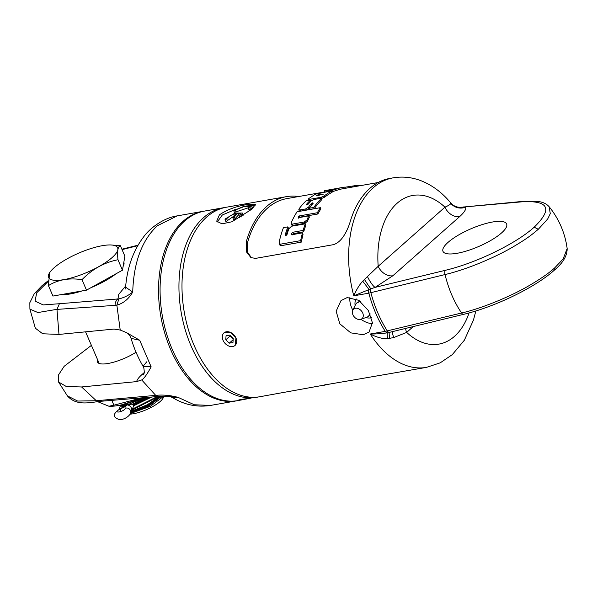 <?xml version="1.0" encoding="UTF-8"?>
<svg xmlns="http://www.w3.org/2000/svg" width="597" height="597" viewBox="0 0 597 597"><rect width="100%" height="100%" fill="white"/><g stroke="black" fill="none" stroke-linecap="round" stroke-linejoin="round"><path stroke-width="0.9" d="M224.935 207.51A96.221 59.745 -100 0 0 223.405 207.749A96.221 59.745 -100 0 0 203.555 217.651A96.221 59.745 80 0 0 185.257 329.857A96.221 59.745 80 0 0 256.8 397.274A96.221 59.745 80 0 0 258.314 396.968M223.405 207.749L204.54 211.077A96.221 59.745 -100 0 0 184.689 220.972A96.221 59.745 80 0 0 166.391 333.178A96.221 59.745 80 0 0 237.934 400.594L250.412 398.229M251.15 398.102L240.845 399.43L237.77 400.288L241.658 399.938M237.158 400.721A96.221 59.745 -100 0 1 236.382 400.871A96.221 59.745 -100 0 1 164.847 333.454A96.221 59.745 -100 0 1 183.137 221.241A96.221 59.745 -100 0 1 202.987 211.345A96.221 59.745 -100 0 1 203.764 211.219M125.698 285.97L118.766 294.306L117.952 298.828A8.03 5.925 85.2 0 0 115.064 305.358L56.976 309.395L59.401 303.724L118.893 298.881C123.877 297.761 128.489 295.478 132.713 292.045L125.594 287.15C127.265 267.113 133.4 250.203 143.989 236.419C149.257 229.047 162.824 217.965 177.152 215.898L157.302 225.8C141.899 240.248 133.706 262.329 132.713 292.045C128.728 298.948 123.445 303.321 116.863 305.149L120.213 330.037L126.37 332.551L139.691 340.245L151.145 366.842C147.041 374.394 143.892 378.759 141.705 379.931L155.72 395.371L96.311 400.736L81.602 386.96L66.371 386.558L58.521 381.976L58.342 375.177L64.155 366.312L91.401 345.372M236.382 400.871L210.547 405.423L194.331 404.773L178.078 397.371L170.264 396.632L172.421 397.505L178.078 397.371C170.227 395.296 162.772 394.624 155.72 395.371L158.586 396.483L157.265 396.565A8.03 5.925 -94.8 0 1 153.877 395.49M118.893 298.881L116.863 305.149L115.064 305.358M56.976 309.395L58.976 334.424L114.012 329.074L120.213 330.037M58.976 334.424L42.715 333.775L35.342 328.201L29.91 309.127L37.902 312.544L56.976 309.336M151.145 366.842L143.049 366.26C138.049 357.685 134.049 348.379 131.041 338.35L139.691 340.245M143.578 374.901L144.325 372.588C144.034 368.327 143.608 366.215 143.049 366.26L146.847 361.707M141.705 379.931L136.638 381.61C137.094 379.677 138.832 377.356 141.862 374.655L144.347 372.453M144.004 373.953A12.716 9.313 48.5 0 1 141.862 374.655M136.638 381.61L81.602 386.96M136.041 352.245A26.104 7.283 156.7 0 1 112.02 362.625A26.104 7.283 156.7 0 1 97.475 362.006A26.104 7.283 156.7 0 1 97.61 359.775M58.521 381.976L67.401 395.893L77.617 401.05L96.311 400.736M96.356 400.766L98.938 401.445L157.265 396.565L132.482 409.057L133.079 410.564L131.377 411.146M170.264 396.632L158.586 396.483M111.811 400.371L113.893 405.199L141.765 397.863M97.662 401.691L108.923 406.244L113.893 405.199M108.923 406.244L109.602 406.273A37.581 10.485 -23.3 0 0 118.184 405.535A37.581 10.485 -23.3 0 0 142.407 397.811M118.587 405.467L132.25 404.154L147.414 397.393M128.221 404.467L145.384 397.565M121.415 404.893L143.302 397.736M126.086 405.609L125.183 404.982M132.25 404.154L133.638 405.811L132.482 409.057M158.601 396.483L132.482 409.893M133.079 410.564L147.504 404.669L159.175 396.415M130.885 411.587L146.758 405.624L159.75 396.348M130.527 413.176L148.235 406.55L161.675 396.199M163.779 396.162L150.399 406.341L130.445 413.482M163.959 396.162L163.168 397.938A20.917 5.836 156.7 0 1 133.452 413.736A20.917 5.836 156.7 0 1 130.183 414.131M120.333 405.99L118.982 409.4M121.198 405.699L122.803 407.475M120.116 405.654L125.415 405.691M133.638 405.811L151.698 397.035M48.141 281.456L36.701 292.814L35.066 301.127L43.185 304.925L59.401 303.724M60.901 294.657A37.581 10.485 -23.3 0 0 70.133 293.963A37.581 10.485 -23.3 0 0 81.99 290.948M90.99 287.657A37.581 10.485 -23.3 0 0 116.049 273.762M123.131 266.352A37.581 10.485 -23.3 0 0 123.84 262.217M51.193 270.657L49.641 272.433L48.432 285.605L52.939 296.06L86.498 290.149L122.475 270.202L124.877 256.165L120.378 245.71L110.855 244.964A37.581 10.485 -23.3 0 0 54.096 267.769A37.581 10.485 -23.3 0 0 51.193 270.657A37.581 10.485 -23.3 0 0 66.573 279.105A37.581 10.485 -23.3 0 0 112.124 257.546A37.581 10.485 -23.3 0 0 110.855 244.964M48.432 285.605C57.924 279.687 69.11 277.717 81.998 279.687C92.289 269.098 104.281 262.449 117.967 259.74C117.072 251.121 117.878 246.442 120.378 245.71M86.498 290.149L81.998 279.687M122.475 270.202L117.967 259.74M324.41 385.058L259.844 396.736A96.221 59.745 80 0 1 188.301 329.32A96.221 59.745 80 0 1 206.599 217.114A96.221 59.745 -100 0 1 226.45 207.211L286.396 196.652A96.221 59.745 80 0 0 266.546 206.547A96.221 59.745 80 0 0 246.322 241.666L247.509 242.703A94.214 58.499 -100 0 1 286.739 198.629L324.858 191.913M298.754 196.51L297.493 196.361A96.221 59.745 80 0 0 286.396 196.652M362.7 281.172L364.439 279.456A12.716 0.612 57.2 0 0 370.879 288.836L368.991 289.582A4.015 2.492 80 0 0 368.827 293.164L353.79 295.821L368.991 289.582A12.716 0.56 51.8 0 0 362.7 281.172C359.252 285.03 356.282 289.911 353.79 295.821A96.221 59.745 -100 0 1 373.252 187.749A96.221 59.745 -100 0 1 393.102 177.846L389.744 178.443A96.221 59.745 80 0 0 369.894 188.339A96.221 59.745 80 0 0 349.67 223.457C345.29 235.815 339.783 242.904 333.148 244.718L255.635 258.374L250.956 257.643L246.419 251.822L246.322 241.666M219.412 214.853C227.203 209.584 236.509 206.144 247.33 204.532L255.426 204.502L251.971 209.114L231.949 221.763L222.017 223.845L216.696 221.181L219.412 214.853M251.643 205.816L255.15 205.719M217.226 222.017L222.323 214.987L236.084 209.144M325.581 384.662C320.022 386.177 320.693 386.095 327.596 384.438L426.497 367.371A96.221 59.745 -100 0 1 370.237 334.014C376.692 337.29 382.438 338.857 387.483 338.73L393.721 337.551L406.669 332.402A75.468 46.857 80 0 0 469.063 312.932M363.237 334.753L350.782 332.857L339.85 323.858L336.133 311.238L341.051 300.552L347.223 297.56L358.737 300.298L368.334 310.47L372.416 322.768L369.006 332.126L363.237 334.753M224.039 332.827L230.472 332.223L235.964 338.021L235.128 345.35M251.553 257.934L247.479 252.098L247.509 242.703M345.297 188.309L344.782 187.122A95.55 59.327 80 0 0 342.394 187.465L324.343 190.727L324.88 191.973L327.238 191.555M378.132 182.525L342.626 188.779A94.214 58.499 80 0 0 336.007 190.607L332.626 191.547L332.104 190.339L327.096 191.219L327.275 191.63M331.88 191.682L332.626 191.547M331.507 192.644A94.214 58.499 80 0 0 324.895 197.025L321.708 198.458L321.201 197.271L324.387 195.846A95.55 59.327 80 0 1 330.992 191.45C331.962 190.943 331.805 190.816 330.514 191.055C331.805 190.816 331.962 190.943 330.992 191.45L331.507 192.644C332.477 192.144 332.32 192.018 331.029 192.256M310.641 200.405L312.291 200.114M321.052 198.57L321.708 198.458M321.029 198.517L321.537 199.704L321.074 200.473A94.214 58.499 80 0 0 314.328 208.644L313.813 207.435A95.55 59.327 80 0 1 320.567 199.294L321.029 198.517L319.917 198.443L314.246 199.458L311.156 200.958A95.55 59.327 80 0 0 308.224 204.122L306.746 204.935L306.403 204.413L306.746 204.935M313.194 203.241L312.858 202.749L313.194 203.241A95.55 59.327 80 0 0 309.38 208.219L309.895 209.428L314.328 208.644M312.201 204.443L311.88 204.756A94.214 58.499 80 0 0 309.097 208.286L306.186 210.151L305.664 208.943L308.582 207.092A95.55 59.327 80 0 1 311.365 203.57L312.858 202.749L313.112 203.346M300.53 211.129L300.007 209.928L298.798 209.734L299.313 210.935L300.53 211.129L306.186 210.151M320.873 208.883A94.214 58.499 80 0 0 317.895 213.98L317.358 212.741A95.55 59.327 80 0 1 320.35 207.674L320.873 208.883M298.612 218.181L299.955 217.151L317.895 213.98M299.955 217.151L299.425 215.913L298.075 216.935L298.522 217.696L308.85 215.875L309.388 217.129A94.214 58.499 80 0 0 307.477 221.263L304.851 223.285L304.298 221.994L306.933 219.98L307.477 221.263M292.918 225.39L292.366 224.099L291.157 223.763L291.709 225.047L292.918 225.39L304.851 223.285M302.433 232.875L303.037 234.27L301.239 242.143L281.232 245.651L279.889 245.076L279.254 241.733A95.55 59.327 80 0 1 283.441 227.636L287.866 226.875A95.55 59.327 80 0 0 285.254 234.755L285.844 235.77L287.067 234.405A95.55 59.327 80 0 1 288.866 228.748L291.552 226.233L305.343 223.815A95.55 59.327 80 0 0 303.112 230.427L292.739 232.27L291.485 233.658L292.09 234.696L302.433 232.875L300.597 240.651L280.59 244.158L279.254 243.598M287.866 226.875L288.433 228.181A94.214 58.499 80 0 0 285.963 235.74M305.343 223.815L305.91 225.129A94.214 58.499 80 0 0 303.701 231.793L293.328 233.636L292.082 235.039M359.961 185.727A95.55 59.327 80 0 0 355.737 185.57L344.842 187.257M324.343 190.727L335.626 188.742L327.096 191.219M342.394 187.465A95.55 59.327 80 0 0 335.484 189.383L332.104 190.339M309.664 200.264L309.283 199.376L321.201 197.271M309.283 199.376L308.209 199.316L308.746 198.6L315.35 194.197L330.514 191.055M318.201 195.488L317.932 194.868L323.074 194.353M317.932 194.868L316.343 195.473L316.589 195.771L323.208 194.264M310.962 201.152L310.515 200.114A95.55 59.327 80 0 0 306.403 204.413L306.634 204.958M298.798 209.734L299.172 208.711A95.55 59.327 80 0 1 306.074 200.89L310.515 200.114M309.38 208.219L313.813 207.435M300.007 209.928L305.664 208.943M291.157 223.763L291.366 222.435A95.55 59.327 80 0 1 297.075 211.771L320.35 207.674M299.425 215.913L317.358 212.741M298.41 217.711L298.075 216.935L298.522 217.696M308.85 215.875A95.55 59.327 80 0 0 306.933 219.98M292.366 224.099L304.298 221.994M301.239 242.143L300.597 240.651M285.217 235.546L285.844 235.77M303.701 231.793L303.112 230.427M291.448 234.472L292.09 234.696M364.439 279.456L378.192 266.284L444.959 207.166C448.869 205.443 450.802 204.144 450.765 203.278L450.795 202.987C442.355 192.734 432.504 185.346 421.258 180.824C412.057 177.242 402.669 176.249 393.102 177.846M554.852 267.732L554.12 270.344C562.941 263.061 567.284 255.777 567.15 248.494L563.21 258.897L554.852 267.732C549.203 272.948 540.554 278.948 528.912 285.739C511.644 295.888 482.488 308.261 461.6 313L385.274 331.365A96.221 59.745 80 0 1 368.827 293.164L445.041 274.553C466.138 269.725 495.003 257.523 512.823 247.016C526.912 238.681 530.949 235.449 538.293 229.285L547.673 218.995L550.27 213.644L549.195 206.793C546.83 204.114 543.591 202.413 539.472 201.682L523.965 201.286L463.265 207.04A12.716 12.567 -50.7 0 1 452.399 204.57L450.81 202.987M554.12 270.344C535.278 287.388 494.958 306.918 463.63 314.335L389.602 332.32A4.015 2.007 -103.6 0 1 389.438 332.372A4.015 2.007 -103.6 0 1 387.326 330.925A96.027 59.625 80 0 1 370.886 292.746A4.015 2.007 76.4 0 1 370.879 288.836L375.125 287.373A12.716 2.739 63 0 1 367.603 276.918M463.63 314.335A4.015 2 -103.7 0 1 461.6 313A82.707 51.349 80 0 1 445.041 274.553A4.015 2 76.3 0 1 445.392 270.292L375.125 287.373L392.841 275.769A12.716 9.313 48.5 0 1 378.192 266.284A75.468 46.857 80 0 1 397.147 203.226A75.468 46.857 80 0 1 444.959 207.166A12.716 9.313 48.5 0 0 459.608 216.651C464.227 212.472 466.287 209.278 465.809 207.084A12.716 12.186 -10.8 0 1 450.765 203.278M492.458 222.024A34.641 9.664 156.7 0 1 506.614 223.95A34.641 9.664 156.7 0 1 491.644 239.949A34.641 9.664 156.7 0 1 457.145 253.285A34.641 9.664 156.7 0 1 442.989 251.359A34.641 9.664 156.7 0 1 457.959 235.36A34.641 9.664 156.7 0 1 492.458 222.024M445.392 270.292C475.884 263.12 516.017 243.688 534.173 227.196C552.777 209.01 548.986 200.525 522.815 201.741L463.265 207.04A4.015 2.918 -95.4 0 1 463.772 206.928M387.58 332.76C382.841 333.596 377.065 334.007 370.237 334.014L385.274 331.365A4.015 2.492 -100 0 0 387.58 332.76A12.716 1.276 -99.3 0 0 387.483 338.73M389.363 332.395A12.716 1.642 -106.7 0 0 389.878 338.514M392.572 331.611A12.716 2.739 -117 0 0 393.721 337.551M405.609 328.447A12.716 9.313 -131.5 0 0 406.669 332.402L413.236 326.596M372.438 323.693A21.082 15.447 48.5 0 1 360.939 319.291M352.812 310.112A21.082 15.447 48.5 0 1 349.909 297.373M356.193 298.91A12.552 9.194 -131.5 0 0 355.133 305.448M365.849 317.552A12.552 9.194 -131.5 0 0 370.528 317.902A12.552 9.194 -131.5 0 0 371.521 317.664M360.827 301.783A8.836 6.47 48.5 0 0 359.23 301.851A8.836 6.47 -131.5 0 0 356.73 303.03A8.836 6.47 -131.5 0 0 355.596 304.522L352.775 310.186A6.358 4.657 -131.5 0 0 354.051 316.634A6.358 4.657 -131.5 0 0 360.222 319.485A6.358 4.657 48.5 0 0 360.857 319.32L366.819 317.208A8.836 6.47 48.5 0 0 368.446 316.261L370.177 314.015M369.998 313.626A8.836 6.47 48.5 0 1 368.446 316.261M352.775 310.186A6.358 4.657 -131.5 0 1 355.394 308.268A6.358 4.657 48.5 0 1 362.543 312.634A6.358 4.657 48.5 0 1 360.857 319.32M235.964 338.021A8.365 6.127 -131.5 0 0 223.957 332.895A8.365 6.127 -131.5 0 0 223.047 340.297A8.365 6.127 -131.5 0 0 235.054 345.424A8.365 6.127 -131.5 0 0 235.964 338.021M226.054 335.798L225.778 339.812L229.233 343.178L232.957 342.514L233.233 338.499L229.778 335.141L226.054 335.798M230.084 335.432L230.039 336.036L233.196 339.103M225.778 339.812L230.039 336.036M229.233 343.178L233.151 339.7M248.576 207.711L234.539 212.331M251.538 205.577L249.792 207.734L248.188 208.017L249.576 206.256L243.845 206.674L233.778 210.562L244.412 206.144L251.538 205.577L252.307 207.36L250.553 209.51L248.956 209.793M240.39 215.062L238.539 214.972A94.214 58.499 80 0 0 235.091 218.748C233.942 219.592 233.405 219.689 233.494 219.032M233.39 216.465L227.405 220.599C226.256 221.465 225.726 221.554 225.8 220.883M238.539 214.972L237.77 213.204A96.221 59.745 80 0 0 234.322 216.965C233.173 217.808 232.636 217.905 232.726 217.248A96.221 59.745 80 0 1 236.173 213.487C232.226 214.487 229.047 216.271 226.636 218.815C225.487 219.674 224.957 219.771 225.032 219.099L234.949 213.107L242.33 213.025L243.128 215.778M234.375 212.569L233.778 210.562M248.792 210.032L248.188 208.017M242.33 213.025L241.054 216.278C239.904 217.129 239.375 217.226 239.449 216.554L240.464 213.92L237.77 213.204M239.755 217.883L239.449 216.554M233.367 219.375L232.726 217.248M225.688 221.233L225.032 219.099M121.094 411.415L120.139 409.049A4.015 0.5 65.7 0 0 119.93 408.938L125.609 405.535A4.015 2.94 48.5 0 1 126.825 404.982L127.534 404.356L126.825 404.982A12.127 3.589 -22.1 0 0 125.071 408.176A12.127 3.589 -22.1 0 0 125.146 408.326A4.351 1.284 157.9 0 1 125.176 408.385A4.351 1.284 157.9 0 1 121.624 411.206A4.351 1.284 157.9 0 1 117.109 411.654A4.351 1.284 157.9 0 1 120.139 409.049A12.127 3.589 -22.1 0 0 126.825 404.982A4.015 2.94 -131.5 0 1 131.012 407.311A4.015 2.94 -131.5 0 1 130.93 411.542L132.713 409.967M137.713 245.703L122.057 249.613M130.646 412.43L147.496 406.139L160.75 396.259M121.049 405.05L121.37 405.788L123.766 406.885M121.713 405.721L124.825 406.161M132.952 404.453L148.511 397.296M133.504 405.117L150.235 397.154M356.096 186.406L355.737 185.57M352.521 187.04L352.066 185.988M336.007 190.607L335.484 189.383M324.895 197.025L324.387 195.846M321.074 200.473L320.567 199.294M311.88 204.756L311.365 203.57M309.097 208.286L308.582 207.092M281.232 245.651L280.59 244.158M285.702 235.785L285.254 234.755M293.328 233.636L292.739 232.27M291.94 234.718L291.485 233.658M392.841 275.769L459.608 216.651M522.815 201.741A4.015 2.925 -95.3 0 1 523.965 201.286M534.173 227.196L538.293 229.285M358.812 301.724A8.791 6.44 48.5 0 1 359.446 300.761M236.143 212.054L235.375 210.278M250.553 209.51L249.792 207.734M241.337 216.927L241.054 216.278M235.091 218.748L234.322 216.965M227.405 220.599L226.636 218.815M119.93 408.938C112.602 413.818 112.452 417.37 119.482 419.609C125.736 419.967 133.504 413.094 130.027 409.811A4.015 3.836 148.9 0 0 125.146 408.326L125.191 408.438M256.8 397.274L253.852 397.789M202.987 211.345L177.152 215.898M121.885 249.218L138.004 245.195M131.041 338.35C130.206 335.753 128.646 333.82 126.37 332.551M210.547 405.423C197.137 407.512 184.428 404.87 172.421 397.505M99.311 401.393C87.311 403.169 75.685 405.288 67.401 395.893M120.281 406.05L120.609 405.676M85.572 331.835L99.192 363.446M125.131 289.135L125.594 287.15M48.111 280.799L42.081 285.612L34.29 293.724L29.85 302.672L29.91 309.134M331.589 191.003L332.104 192.204M308.209 199.316L308.716 200.495M462.182 207.137C458.459 207.666 455.198 206.808 452.399 204.57M475.854 310.947L473.458 320.074L464.324 340.253L452.31 354.625L440.228 362.834L426.497 367.371M567.15 248.486A83.67 83.67 0 0 0 549.195 206.793M356.73 303.03L360.476 301.231M130.243 412.266L130.93 411.542M125.609 405.535L126.952 404.333"/></g></svg>
